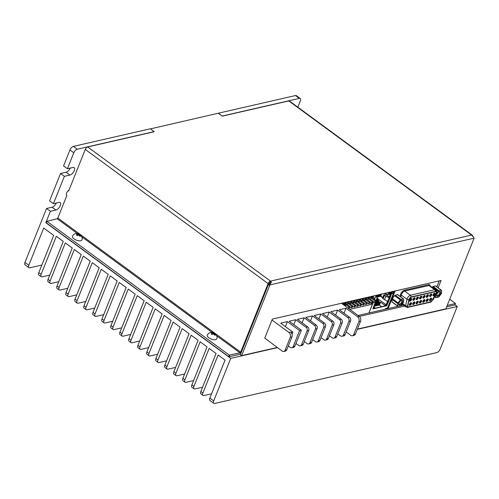 <?xml version="1.0" encoding="UTF-8"?>
<svg xmlns="http://www.w3.org/2000/svg" width="499" height="499" viewBox="0 0 499 499"><rect width="100%" height="100%" fill="white"/><g stroke="black" fill="none" stroke-linecap="round" stroke-linejoin="round"><path stroke-width="0.75" d="M150.536 128.867L218.468 113.179L222.261 116.155L288.778 100.923A2.526 1.191 -53.7 0 1 289.42 101.01L472.266 235.154A2.526 1.191 126.3 0 0 471.617 235.066A2.526 1.959 77.1 0 1 472.565 236.376L472.99 236.283L474.05 238.173L269.978 284.898L271.026 282.528L271.468 282.422A2.526 1.959 -102.9 0 0 270.527 281.112A2.526 1.191 126.3 0 0 268.113 283.594L85.267 149.457L68.694 190.886L68.114 190.849M85.267 149.457A2.526 1.191 126.3 0 1 87.681 146.968L154.191 131.742L150.392 128.767L73.397 146.4L77.245 149.226A3.612 1.709 126.3 0 0 73.796 152.775L67.415 168.737L72.991 167.464A4.516 2.133 -53.7 0 1 74.145 167.62A4.516 2.133 -53.7 0 1 73.802 171.581A4.516 2.133 -53.7 0 1 69.954 175.062L64.371 176.34L53.43 203.704L59.007 202.426A4.516 2.133 -53.7 0 1 60.161 202.588A4.516 2.133 -53.7 0 1 59.818 206.549A4.516 2.133 -53.7 0 1 55.969 210.029L50.387 211.308L46.538 208.482L52.114 207.204A4.516 2.133 126.3 0 0 56.306 203.043M73.796 152.775L69.947 149.95A3.612 1.709 -53.7 0 1 73.397 146.4M69.947 149.95L63.56 165.911L67.415 168.737M64.371 176.34L60.522 173.515L66.099 172.236A4.516 2.133 126.3 0 0 70.29 168.082M60.522 173.515L49.576 200.879L53.43 203.704M46.538 208.482L24.95 262.449L28.805 265.275L43.7 228.031L53.717 235.378L38.816 272.622A3.612 1.709 126.3 0 0 38.91 275.024L41.224 276.72A3.612 1.709 -53.7 0 1 41.13 274.319L56.331 236.314L63.261 241.397L48.06 279.403A3.612 1.709 126.3 0 0 48.16 281.804L50.212 283.313A3.612 1.709 -53.7 0 1 50.118 280.912L65.319 242.907L72.249 247.991L57.048 285.996A3.612 1.709 126.3 0 0 57.148 288.403L59.2 289.907A3.612 1.709 -53.7 0 1 59.107 287.505L74.307 249.5L81.237 254.584L66.036 292.595A3.612 1.709 126.3 0 0 66.136 294.996L68.188 296.5A3.612 1.709 -53.7 0 1 68.095 294.098L83.296 256.093L90.225 261.183L75.025 299.188A3.612 1.709 126.3 0 0 75.118 301.589L77.177 303.093A3.612 1.709 -53.7 0 1 77.083 300.691L92.284 262.686L99.214 267.776L84.013 305.781A3.612 1.709 126.3 0 0 84.106 308.182L86.165 309.692A3.612 1.709 -53.7 0 1 86.071 307.284L101.272 269.279L108.202 274.369L93.001 312.374A3.612 1.709 126.3 0 0 93.095 314.775L95.153 316.285A3.612 1.709 -53.7 0 1 95.06 313.883L110.26 275.878L117.19 280.962L101.989 318.967A3.612 1.709 126.3 0 0 102.083 321.368L104.141 322.878A3.612 1.709 -53.7 0 1 104.048 320.477L119.249 282.471L126.178 287.555L110.978 325.56A3.612 1.709 126.3 0 0 111.071 327.962L113.13 329.471A3.612 1.709 -53.7 0 1 113.036 327.07L128.237 289.064L135.167 294.148L119.966 332.153A3.612 1.709 126.3 0 0 120.059 334.561L122.118 336.064A3.612 1.709 -53.7 0 1 122.024 333.663L137.225 295.658L144.155 300.741L128.954 338.752A3.612 1.709 126.3 0 0 129.048 341.154L131.106 342.657A3.612 1.709 -53.7 0 1 131.012 340.256L146.213 302.251L153.143 307.34L137.942 345.345A3.612 1.709 126.3 0 0 138.036 347.747L140.094 349.256A3.612 1.709 -53.7 0 1 140.001 346.849L155.201 308.844L162.131 313.933L146.931 351.938A3.612 1.709 126.3 0 0 147.024 354.34L149.082 355.849A3.612 1.709 -53.7 0 1 148.989 353.448L164.19 315.437L171.12 320.526L155.919 358.531A3.612 1.709 126.3 0 0 156.012 360.933L158.071 362.442A3.612 1.709 -53.7 0 1 157.977 360.041L173.178 322.036L180.108 327.119L164.907 365.125A3.612 1.709 126.3 0 0 165.001 367.526L167.059 369.035A3.612 1.709 -53.7 0 1 166.959 366.634L182.166 328.629L189.096 333.712L173.895 371.718A3.612 1.709 126.3 0 0 173.989 374.125L176.047 375.628A3.612 1.709 -53.7 0 1 175.947 373.227L191.154 335.222L198.084 340.306L182.883 378.317A3.612 1.709 126.3 0 0 182.977 380.718L185.035 382.222A3.612 1.709 -53.7 0 1 184.936 379.82L200.143 341.815L207.073 346.905L191.872 384.91A3.612 1.709 126.3 0 0 191.965 387.311L194.024 388.815A3.612 1.709 -53.7 0 1 193.924 386.413L209.131 348.408L216.061 353.498L200.86 391.503A3.612 1.709 126.3 0 0 200.954 393.904L203.012 395.414A3.612 1.709 -53.7 0 1 202.912 393.006L218.119 355.001L225.049 360.091L209.848 398.096A3.612 1.709 126.3 0 0 209.942 400.497L213.797 403.323A3.612 1.709 126.3 0 0 214.713 403.454L436.793 352.6A3.612 1.709 126.3 0 0 440.237 349.051L457.265 306.486L454.945 304.783M41.847 265.05L29.815 267.801A3.612 1.709 -53.7 0 1 28.898 267.676L25.044 264.85A3.612 1.709 -53.7 0 1 24.95 262.449M299.319 98.372L295.47 95.546A3.612 1.709 -53.7 0 1 296.387 95.677L300.242 98.503A3.612 1.709 126.3 0 0 299.319 98.372L222.317 116.005M295.47 95.546L218.468 113.179M229.727 355.226L229.116 356.748L228.636 356.61L229.247 355.088L239.994 352.874A0.724 0.343 -53.7 0 0 240.686 352.163L268.113 283.594M240.686 352.163L57.84 218.026L66.916 195.34A3.162 1.491 -53.7 0 1 66.623 195.209A3.162 1.491 -53.7 0 1 66.66 192.826A3.162 1.491 -53.7 0 1 68.956 190.238M66.411 194.966L66.916 195.34M269.217 283.363L269.229 283.338A0.724 0.343 -53.7 0 1 269.915 282.627L270.527 281.112L471.617 235.066L288.778 100.923M297.828 107.179L300.336 100.904A3.612 1.709 126.3 0 0 300.242 98.503M57.84 218.026A0.724 0.343 -53.7 0 1 57.154 218.73L77.22 233.457M229.247 355.088L46.918 221.325L57.154 218.73M46.825 221.232L46.307 222.847L228.636 356.61M46.214 222.623L45.827 222.71L50.387 211.308M154.247 131.593L77.245 149.226M447.223 305.425L455.456 303.504L449.718 299.188M229.116 356.748L239.389 354.396A2.526 1.191 126.3 0 0 240.861 353.392M454.832 304.926L446.611 306.941M457.265 306.486L357.303 329.371M277.506 347.641L230.725 358.357L45.827 222.71M241.635 355.612L269.697 285.453A1.809 0.855 126.3 0 1 269.978 284.898L268.699 283.956A1.809 0.855 126.3 0 0 268.412 284.511L240.35 354.67L241.635 355.612L277.251 347.454M357.409 329.097L445.85 308.85L473.9 238.722A1.84 0.867 126.3 0 0 474.05 238.173M28.898 267.676A3.612 1.709 -53.7 0 1 28.805 265.275M230.725 358.357L213.703 400.922A3.612 1.709 126.3 0 0 213.797 403.323M218.412 113.329L222.261 116.155M472.509 236.233A2.526 1.191 126.3 0 0 472.266 235.154M268.699 283.956L271.026 282.528M403.367 305.12L400.772 305.712M400.965 299.406L403.279 298.876L397.497 294.635L395.183 295.165L400.965 299.406A0.904 0.424 126.3 0 0 400.329 299.899L398.083 302.887A0.904 0.424 126.3 0 0 397.778 303.648L397.84 306.112A0.904 0.424 126.3 0 0 397.94 306.349L358.089 315.487M439.263 280.875L436.868 286.856M438.153 287.798L441.091 280.457L272.36 319.092L264.757 338.091L282.247 351.121A2.707 2.096 -102.9 0 0 283.763 351.483A2.707 2.096 -102.9 0 0 285.085 350.254L286.757 349.868L291.927 336.95A3.612 2.794 -102.9 0 0 291.179 332.59L290.574 332.022A3.612 2.794 77.1 0 1 291.179 332.59M359.361 316.428L404.652 306.062M432.739 299.631L433.488 299.456L434.585 296.712M435.44 285.946L433.126 286.476L438.908 290.717A0.904 0.424 126.3 0 0 438.272 291.21L436.026 294.204A0.904 0.424 126.3 0 0 435.721 294.959L435.783 297.423A0.904 0.424 126.3 0 0 435.883 297.666A0.904 0.424 126.3 0 0 436.114 297.697L438.428 297.167A0.904 0.424 126.3 0 0 439.064 296.674L441.309 293.68A0.904 0.424 126.3 0 0 441.615 292.919L441.553 290.455A0.904 0.424 126.3 0 0 441.453 290.218A0.904 0.424 126.3 0 0 441.222 290.187L435.44 285.946A0.904 0.424 -53.7 0 1 435.671 285.983L441.453 290.218M433.488 299.456L433.032 299.119M343.986 313.197L345.975 308.214L357.534 316.69A3.612 2.794 77.1 0 1 358.887 321.618L353.716 334.536L355.388 334.155A2.707 2.096 77.1 0 1 354.072 335.384L352.394 335.765A2.707 2.096 77.1 0 1 350.878 335.403L346.175 331.954M355.388 334.155L360.559 321.231L358.887 321.618M357.534 316.69L359.205 316.31A3.612 2.794 77.1 0 1 360.559 321.231M359.205 316.31L341.441 303.273M291.884 347.772L293.555 347.385A2.707 2.096 -102.9 0 0 294.878 346.156L301.371 330.17L299.587 330.575L293.2 346.543A2.707 2.096 77.1 0 1 291.884 347.772A2.707 2.096 77.1 0 1 290.362 347.41L288.341 345.919M293.799 324.612L295.757 319.716L306.03 327.25A2.707 2.096 77.1 0 1 307.047 330.943L301.571 344.622A2.707 2.096 77.1 0 1 300.248 345.851A2.707 2.096 77.1 0 1 298.733 345.489L296.038 343.512M302.132 322.778L304.128 317.794L314.401 325.329A2.707 2.096 77.1 0 1 315.412 329.028L309.941 342.707A2.707 2.096 77.1 0 1 308.619 343.936A2.707 2.096 77.1 0 1 307.103 343.574L304.328 341.541M310.503 320.863L312.499 315.879L322.772 323.414A2.707 2.096 77.1 0 1 323.782 327.107L318.312 340.792A2.707 2.096 77.1 0 1 316.99 342.021A2.707 2.096 77.1 0 1 315.474 341.659L312.698 339.619M318.873 318.948L320.869 313.965L331.143 321.499A2.707 2.096 77.1 0 1 332.153 325.192L326.683 338.877A2.707 2.096 77.1 0 1 325.36 340.106A2.707 2.096 77.1 0 1 323.845 339.744L321.069 337.704M327.244 317.027L329.234 312.05L339.507 319.585A2.707 2.096 77.1 0 1 340.524 323.277L335.054 336.956A2.707 2.096 77.1 0 1 333.731 338.185A2.707 2.096 77.1 0 1 332.215 337.823L329.434 335.79M335.615 315.112L337.605 310.129L347.878 317.663A2.707 2.096 77.1 0 1 348.895 321.362L343.418 335.041A2.707 2.096 77.1 0 1 342.102 336.27A2.707 2.096 77.1 0 1 340.58 335.908L337.804 333.875M271.992 320.002L288.902 332.409L290.574 332.022M291.927 336.95L290.256 337.33A3.612 2.794 -102.9 0 0 288.902 332.409M290.256 337.33L285.085 350.254M373.402 301.745L368.904 312.985L388.079 308.594L387.48 308.426L387.617 308.07M343.574 304.839L344.684 304.583L342.551 303.018M344.591 305.581L344.684 304.583M345.152 305.993L345.67 305.875L344.996 303.411L345.333 303.336L344.69 302.868L345.807 302.612L346.144 303.841L345.501 303.373L345.807 302.612L348.707 301.945L349.044 303.18L348.402 302.706L348.707 301.945L351.608 301.284L351.945 302.513L351.302 302.038L351.608 301.284L354.508 300.616L354.845 301.845L354.203 301.377L354.508 300.616L357.409 299.955L357.746 301.184L357.103 300.71L357.409 299.955L360.309 299.288L360.652 300.517L360.01 300.049L360.309 299.288L363.216 298.627L363.553 299.855L362.91 299.381L363.216 298.627L366.116 297.959L366.759 298.433L368.543 298.022L367.9 297.554L369.017 297.298L369.659 297.766L369.354 298.527L368.711 298.053L369.017 297.298M345.514 306.261L345.67 305.875M349.743 309.361L371.343 304.415L370.869 302.681M371.898 303.03L371.343 304.415M432.165 287.405L432.496 286.969A0.904 0.424 -53.7 0 1 433.126 286.476M397.497 294.635A0.904 0.424 -53.7 0 1 397.728 294.666L403.51 298.907A0.904 0.424 126.3 0 0 403.279 298.876M392.395 302.144A0.904 0.424 -53.7 0 1 392.164 302.113A0.904 0.424 -53.7 0 1 392.064 301.876L391.996 299.412A0.904 0.424 -53.7 0 1 392.301 298.651L394.553 295.658A0.904 0.424 -53.7 0 1 395.183 295.165M400.092 296.406L400.404 294.953A3.967 1.871 -53.7 0 1 404.452 290.206L404.689 291.067A3.337 1.572 126.3 0 0 401.283 295.059L400.878 296.98M436.126 293.568L436.076 293.662A2.526 1.191 126.3 0 0 435.633 291.329L434.629 289.713A3.331 1.572 -53.7 0 1 435.477 289.832L429.764 285.64A3.337 1.572 126.3 0 0 428.915 285.522L428.678 284.661L404.452 290.206M428.678 284.661A3.967 1.871 -53.7 0 1 430.132 285.89L430.132 285.89M411.407 296.88A2.526 1.191 126.3 0 0 408.831 299.899L406.997 299.25A3.331 1.572 -53.7 0 1 410.403 295.265L434.629 289.713L428.915 285.522L404.689 291.067L410.403 295.265L411.313 296.917A2.433 1.148 126.3 0 0 411.145 296.967M402.038 304.141L405.874 306.954A2.707 1.279 -53.7 0 1 405.618 305.731L407.452 306.386A1.902 0.898 126.3 0 0 408.113 307.309L430.412 302.207A1.902 0.898 126.3 0 0 432.022 300.76L432.078 300.66M421.462 301.49A1.578 0.749 -53.7 0 1 420.214 302.949A1.578 0.749 -53.7 0 1 419.372 302.556A1.578 0.749 -53.7 0 1 419.509 301.939A1.578 0.749 -53.7 0 1 420.95 300.404A1.578 0.749 -53.7 0 1 421.462 301.49M424.811 300.722A1.578 0.749 -53.7 0 1 423.564 302.182A1.578 0.749 -53.7 0 1 422.722 301.789A1.578 0.749 -53.7 0 1 422.853 301.171A1.578 0.749 -53.7 0 1 424.3 299.637A1.578 0.749 -53.7 0 1 424.811 300.722M428.304 295.782A1.578 0.749 -53.7 0 1 427.057 297.236A1.578 0.749 -53.7 0 1 426.221 296.843A1.578 0.749 -53.7 0 1 426.352 296.225A1.578 0.749 -53.7 0 1 427.799 294.691A1.578 0.749 -53.7 0 1 428.304 295.782M424.961 296.549A1.578 0.749 -53.7 0 1 423.713 298.003A1.578 0.749 -53.7 0 1 422.871 297.61A1.578 0.749 -53.7 0 1 423.009 296.992A1.578 0.749 -53.7 0 1 424.449 295.458A1.578 0.749 -53.7 0 1 424.961 296.549M421.611 297.31A1.578 0.749 -53.7 0 1 420.364 298.77A1.578 0.749 -53.7 0 1 419.522 298.377A1.578 0.749 -53.7 0 1 419.659 297.76A1.578 0.749 -53.7 0 1 421.1 296.225A1.578 0.749 -53.7 0 1 421.611 297.31M418.262 298.078A1.578 0.749 -53.7 0 1 417.014 299.537A1.578 0.749 -53.7 0 1 416.172 299.144A1.578 0.749 -53.7 0 1 416.309 298.527A1.578 0.749 -53.7 0 1 417.75 296.992A1.578 0.749 -53.7 0 1 418.262 298.078M429.701 295.458A1.578 0.749 -53.7 0 1 431.142 293.923A1.578 0.749 -53.7 0 1 431.654 295.015A1.578 0.749 -53.7 0 1 430.406 296.468A1.578 0.749 -53.7 0 1 429.564 296.075A1.578 0.749 -53.7 0 1 429.701 295.458M428.154 299.955A1.578 0.749 -53.7 0 1 426.907 301.415A1.578 0.749 -53.7 0 1 426.065 301.022A1.578 0.749 -53.7 0 1 426.202 300.404A1.578 0.749 -53.7 0 1 427.649 298.87A1.578 0.749 -53.7 0 1 428.154 299.955M409.617 300.061A1.578 0.749 -53.7 0 1 411.057 298.527A1.578 0.749 -53.7 0 1 411.569 299.612A1.578 0.749 -53.7 0 1 410.321 301.072A1.578 0.749 -53.7 0 1 409.479 300.679A1.578 0.749 -53.7 0 1 409.617 300.061M411.419 303.791A1.578 0.749 -53.7 0 1 410.172 305.245A1.578 0.749 -53.7 0 1 409.33 304.852A1.578 0.749 -53.7 0 1 409.461 304.24A1.578 0.749 -53.7 0 1 410.908 302.7A1.578 0.749 -53.7 0 1 411.419 303.791M414.763 303.024A1.578 0.749 -53.7 0 1 413.515 304.477A1.578 0.749 -53.7 0 1 412.673 304.084A1.578 0.749 -53.7 0 1 412.81 303.473A1.578 0.749 -53.7 0 1 414.257 301.932A1.578 0.749 -53.7 0 1 414.763 303.024M412.96 299.294A1.578 0.749 -53.7 0 1 414.407 297.76A1.578 0.749 -53.7 0 1 414.912 298.845A1.578 0.749 -53.7 0 1 413.665 300.304A1.578 0.749 -53.7 0 1 412.829 299.911A1.578 0.749 -53.7 0 1 412.96 299.294M433.051 294.697A1.578 0.749 -53.7 0 1 434.492 293.156A1.578 0.749 -53.7 0 1 435.003 294.248A1.578 0.749 -53.7 0 1 433.756 295.701A1.578 0.749 -53.7 0 1 432.914 295.308A1.578 0.749 -53.7 0 1 433.051 294.697M431.504 299.188A1.578 0.749 -53.7 0 1 430.257 300.648A1.578 0.749 -53.7 0 1 429.414 300.255A1.578 0.749 -53.7 0 1 429.552 299.637A1.578 0.749 -53.7 0 1 430.993 298.103A1.578 0.749 -53.7 0 1 431.504 299.188M418.112 302.257A1.578 0.749 -53.7 0 1 416.865 303.71A1.578 0.749 -53.7 0 1 416.023 303.323A1.578 0.749 -53.7 0 1 416.16 302.706A1.578 0.749 -53.7 0 1 417.601 301.165A1.578 0.749 -53.7 0 1 418.112 302.257M419.403 302.269A1.129 0.53 126.3 0 0 419.497 302.388A1.129 0.53 126.3 0 0 420.863 301.321A1.129 0.53 -53.7 0 0 420.832 300.566A1.129 0.53 -53.7 0 0 420.688 300.517M422.753 301.502A1.129 0.53 126.3 0 0 422.84 301.621A1.129 0.53 126.3 0 0 424.206 300.554A1.129 0.53 -53.7 0 0 424.181 299.799A1.129 0.53 -53.7 0 0 424.038 299.749M426.252 296.562A1.129 0.53 126.3 0 0 426.339 296.68A1.129 0.53 126.3 0 0 427.705 295.608A1.129 0.53 -53.7 0 0 427.674 294.859A1.129 0.53 -53.7 0 0 427.537 294.809M422.903 297.329A1.129 0.53 126.3 0 0 422.996 297.448A1.129 0.53 126.3 0 0 424.356 296.375A1.129 0.53 -53.7 0 0 424.331 295.626A1.129 0.53 -53.7 0 0 424.187 295.57M419.553 298.09A1.129 0.53 126.3 0 0 419.647 298.209A1.129 0.53 126.3 0 0 421.013 297.142A1.129 0.53 -53.7 0 0 420.981 296.394A1.129 0.53 -53.7 0 0 420.838 296.337M416.203 298.857A1.129 0.53 126.3 0 0 416.297 298.976A1.129 0.53 126.3 0 0 417.663 297.909A1.129 0.53 -53.7 0 0 417.632 297.154A1.129 0.53 -53.7 0 0 417.495 297.105M430.887 294.042A1.129 0.53 -53.7 0 1 431.024 294.092A1.129 0.53 -53.7 0 1 431.055 294.84A1.129 0.53 126.3 0 1 429.689 295.913A1.129 0.53 126.3 0 1 429.595 295.795M426.102 300.735A1.129 0.53 126.3 0 0 426.19 300.853A1.129 0.53 126.3 0 0 427.556 299.787A1.129 0.53 -53.7 0 0 427.524 299.038A1.129 0.53 -53.7 0 0 427.387 298.982M410.796 298.639A1.129 0.53 -53.7 0 1 410.939 298.689A1.129 0.53 -53.7 0 1 410.964 299.444A1.129 0.53 126.3 0 1 409.604 300.51A1.129 0.53 126.3 0 1 409.511 300.392M409.361 304.571A1.129 0.53 126.3 0 0 409.448 304.689A1.129 0.53 126.3 0 0 410.814 303.617A1.129 0.53 -53.7 0 0 410.789 302.868A1.129 0.53 -53.7 0 0 410.646 302.818M412.71 303.804A1.129 0.53 126.3 0 0 412.798 303.922A1.129 0.53 126.3 0 0 414.164 302.849A1.129 0.53 -53.7 0 0 414.133 302.101A1.129 0.53 -53.7 0 0 413.995 302.051M414.145 297.872A1.129 0.53 -53.7 0 1 414.282 297.922A1.129 0.53 -53.7 0 1 414.313 298.676A1.129 0.53 126.3 0 1 412.947 299.743A1.129 0.53 126.3 0 1 412.86 299.625M434.23 293.275A1.129 0.53 -53.7 0 1 434.373 293.325A1.129 0.53 -53.7 0 1 434.404 294.073A1.129 0.53 126.3 0 1 433.038 295.146A1.129 0.53 126.3 0 1 432.945 295.028M429.446 299.974A1.129 0.53 126.3 0 0 429.539 300.092A1.129 0.53 126.3 0 0 430.905 299.02A1.129 0.53 -53.7 0 0 430.874 298.271A1.129 0.53 -53.7 0 0 430.737 298.215M416.054 303.036A1.129 0.53 126.3 0 0 416.147 303.155A1.129 0.53 126.3 0 0 417.513 302.088A1.129 0.53 126.3 0 0 417.482 301.334A1.129 0.53 126.3 0 0 417.345 301.284M438.908 290.717L441.222 290.187M436.881 294.348A2.888 1.366 -53.7 0 1 439.519 291.541A2.888 1.366 -53.7 0 1 440.455 293.531A2.888 1.366 -53.7 0 1 438.172 296.194A2.888 1.366 -53.7 0 1 436.631 295.477A2.888 1.366 -53.7 0 1 436.881 294.348M436.669 295.096A2.258 1.067 126.3 0 0 436.881 295.433A2.258 1.067 126.3 0 0 439.613 293.293A2.258 1.067 126.3 0 0 439.557 291.79A2.258 1.067 126.3 0 0 439.17 291.684M392.164 302.113L397.94 306.349A0.904 0.424 126.3 0 0 398.171 306.386L400.485 305.856A0.904 0.424 126.3 0 0 401.121 305.363L403.367 302.369A0.904 0.424 126.3 0 0 403.672 301.608L403.61 299.144A0.904 0.424 126.3 0 0 403.51 298.907M398.938 303.036A2.888 1.366 -53.7 0 1 401.576 300.23A2.888 1.366 -53.7 0 1 402.512 302.219A2.888 1.366 -53.7 0 1 400.229 304.883A2.888 1.366 -53.7 0 1 398.695 304.165A2.888 1.366 -53.7 0 1 398.938 303.036M401.227 300.373A2.258 1.067 126.3 0 1 401.614 300.479A2.258 1.067 126.3 0 1 401.67 301.982A2.258 1.067 -53.7 0 1 398.938 304.122A2.258 1.067 -53.7 0 1 398.726 303.785M343.998 303.997L342.913 302.937M372.298 297.891L372.616 297.092L373.701 296.843L374.381 299.3M373.701 296.843L372.709 296.113M371.412 297.435L371.917 296.631L372.616 297.092L372.971 298.39M372.56 297.105L372.254 297.859L376.109 300.685L374.992 300.941L371.137 298.115L371.443 297.36L370.801 296.886L371.917 296.631M371.137 298.115L370.607 299.444M369.659 297.766L371.443 297.36M343.905 303.66L344.996 303.411M345.121 303.866L345.333 303.336M348.433 308.407L349.387 308.189L349.992 306.667L346.144 303.841L347.928 303.429L347.591 302.201M348.402 302.706L347.766 302.849M347.398 304.764L347.928 303.429L351.783 306.261L351.171 307.777L352.288 307.521L352.893 306.006L349.044 303.18L350.828 302.768L350.491 301.539M351.302 302.038L350.672 302.188M350.298 304.097L350.828 302.768L354.683 305.594L354.072 307.116L355.188 306.86L355.799 305.338L351.945 302.513L353.729 302.101L353.392 300.872M354.203 301.377L353.573 301.521M353.198 303.436L353.729 302.101L357.583 304.933L356.972 306.448L358.089 306.193L358.7 304.677L354.845 301.845L356.629 301.44L356.292 300.211M357.103 300.71L356.473 300.86M356.099 302.768L356.629 301.44L360.484 304.265L359.879 305.787L360.989 305.531L361.6 304.01L357.746 301.184L359.536 300.772L359.193 299.543M360.01 300.049L359.374 300.192M358.999 302.101L359.536 300.772L363.384 303.604L362.779 305.12L363.896 304.864L364.501 303.348L360.652 300.517L362.436 300.111L362.099 298.882M362.91 299.381L362.274 299.531M361.906 301.44L362.436 300.111L366.285 302.937L365.68 304.459L366.796 304.203L367.401 302.681L363.553 299.855L365.337 299.444L365 298.215M366.759 298.433L366.453 299.188L365.811 298.72L366.116 297.959M365.811 298.72L365.174 298.864M367.707 300.111L368.543 298.022M368.58 303.791L369.697 303.535L370.302 302.02L369.191 302.269L368.58 303.791L367.276 302.993M366.453 299.188L370.302 302.02M369.191 302.269L365.337 299.444L364.806 300.772M364.376 303.66L365.68 304.459M367.401 302.681L366.285 302.937M361.476 304.321L362.779 305.12M364.501 303.348L363.384 303.604M358.575 304.989L359.879 305.787M361.6 304.01L360.484 304.265M355.675 305.65L356.972 306.448M358.7 304.677L357.583 304.933M352.768 306.317L354.072 307.116M355.799 305.338L354.683 305.594M349.868 306.979L351.171 307.777M352.893 306.006L351.783 306.261M349.992 306.667L348.876 306.922L345.221 304.24M348.876 306.922L348.321 308.32M368.237 298.782L372.092 301.608L373.208 301.352L369.354 298.527M370.227 302.207L371.481 303.13L372.092 301.608M371.481 303.13L372.597 302.874L373.208 301.352M376.109 300.685L375.498 302.207L374.381 302.463L373.127 301.546M374.992 300.941L374.381 302.463M372.254 297.859L371.612 297.392M337.605 310.129L330.912 311.663L341.185 319.198A2.707 2.096 -102.9 0 1 342.195 322.89L340.524 323.277M329.234 312.05L322.541 313.578L332.814 321.113A2.707 2.096 -102.9 0 1 333.825 324.812L332.153 325.192M320.869 313.965L314.17 315.499L324.444 323.034A2.707 2.096 -102.9 0 1 325.46 326.726L323.782 327.107M312.499 315.879L305.8 317.414L316.073 324.949A2.707 2.096 -102.9 0 1 317.09 328.641L315.412 329.028M304.128 317.794L297.435 319.329L307.702 326.864A2.707 2.096 -102.9 0 1 308.719 330.556L307.047 330.943M295.757 319.716L289.177 321.219L301.371 330.17M285.397 326.614L287.387 321.63L299.587 330.575M287.387 321.63L280.694 323.165L292.894 332.109L291.216 332.496M345.975 308.214L339.283 309.748L349.556 317.283A2.707 2.096 -102.9 0 1 350.566 320.976L348.895 321.362M342.102 336.27L343.774 335.889A2.707 2.096 -102.9 0 0 345.096 334.661L350.566 320.976M353.716 334.536A2.707 2.096 77.1 0 1 352.394 335.765M333.731 338.185L335.403 337.804A2.707 2.096 -102.9 0 0 336.725 336.576L342.195 322.89M325.36 340.106L327.032 339.719A2.707 2.096 -102.9 0 0 328.354 338.49L333.825 324.812M316.99 342.021L318.661 341.634A2.707 2.096 -102.9 0 0 319.984 340.405L325.46 326.726M308.619 343.936L310.297 343.555A2.707 2.096 -102.9 0 0 311.613 342.326L317.09 328.641M300.248 345.851L301.926 345.47A2.707 2.096 -102.9 0 0 303.249 344.241L308.719 330.556M292.034 334.249L292.894 332.109M283.763 351.483L285.44 351.096A2.707 2.096 -102.9 0 0 286.757 349.868M203.012 395.414A3.612 1.709 -53.7 0 0 203.929 395.539L211.57 393.792M194.024 388.815A3.612 1.709 -53.7 0 0 194.941 388.946L202.582 387.193M185.035 382.222A3.612 1.709 -53.7 0 0 185.952 382.353L193.593 380.6M176.047 375.628A3.612 1.709 -53.7 0 0 176.964 375.759L184.605 374.007M167.059 369.035A3.612 1.709 -53.7 0 0 167.976 369.16L175.617 367.414M149.082 355.849A3.612 1.709 -53.7 0 0 149.999 355.974L157.64 354.228M140.094 349.256A3.612 1.709 -53.7 0 0 141.011 349.381L148.652 347.628M131.106 342.657A3.612 1.709 -53.7 0 0 132.023 342.788L139.664 341.035M122.118 336.064A3.612 1.709 -53.7 0 0 123.035 336.195L130.676 334.442M113.13 329.471A3.612 1.709 -53.7 0 0 114.046 329.596L121.687 327.849M95.153 316.285A3.612 1.709 -53.7 0 0 96.076 316.41L103.711 314.663M104.141 322.878A3.612 1.709 -53.7 0 0 105.058 323.003L112.699 321.256M158.071 362.442A3.612 1.709 -53.7 0 0 158.988 362.567L166.629 360.821M208.813 337.754A5.059 2.139 -158.2 0 1 207.241 335.16C209.069 332.103 211.638 331.542 214.95 333.482C217.034 335.696 217.595 337.505 216.635 338.915A5.059 2.139 -158.2 0 1 213.541 339.688A5.059 2.139 -158.2 0 1 208.813 337.754M211.782 334.33L212.1 333.114A9.026 0.624 -73.4 0 0 212.019 333.282L211.252 333.925A2.676 1.129 21.8 0 0 211.576 334.193A2.676 1.129 21.8 0 0 211.956 334.442L213.085 334.068A9.026 6.712 -23.6 0 1 213.447 334.105A9.026 7.703 24.5 0 1 213.809 334.274L214.788 335.253A2.676 1.129 21.8 0 0 215.4 335.11L214.738 334.062A9.026 4.316 105.3 0 0 214.626 333.831L215.2 333.7A2.676 1.129 21.8 0 0 214.876 333.432A2.676 1.129 21.8 0 0 214.495 333.182L213.622 332.92A9.026 7.566 -38.8 0 0 213.273 332.845L212.83 334.049M213.273 332.845A9.026 8.552 26.2 0 0 212.898 332.714L211.663 332.371A2.676 1.129 21.8 0 0 211.052 332.515L211.969 332.927A9.026 3.468 92.7 0 1 212.1 333.114M214.495 333.182L213.878 334.311M213.609 334.174L213.99 333.026M212.48 332.59L211.813 334.205M211.932 333.494L211.719 334.293M214.545 334.904L214.844 334.33M86.165 309.692A3.612 1.709 -53.7 0 0 87.088 309.817L94.723 308.07M77.177 303.093A3.612 1.709 -53.7 0 0 78.1 303.224L85.734 301.471M68.188 296.5A3.612 1.709 -53.7 0 0 69.112 296.631L76.746 294.878M59.2 289.907A3.612 1.709 -53.7 0 0 60.123 290.038L67.764 288.285M50.212 283.313A3.612 1.709 -53.7 0 0 51.135 283.438L58.776 281.692M41.224 276.72A3.612 1.709 -53.7 0 0 42.147 276.845L49.788 275.099M73.989 238.84A5.059 2.139 -158.2 0 1 72.417 236.245C74.245 233.189 76.815 232.634 80.127 234.574C82.21 236.788 82.772 238.597 81.811 240.007A5.059 2.139 -158.2 0 1 78.723 240.774A5.059 2.139 -158.2 0 1 73.989 238.84M76.958 235.422L77.276 234.199A9.026 0.624 -73.4 0 0 77.202 234.374L76.428 235.017A2.676 1.129 21.8 0 0 76.752 235.279A2.676 1.129 21.8 0 0 77.133 235.534L78.268 235.154A9.026 6.712 -23.6 0 1 78.63 235.191A9.026 7.703 24.5 0 1 78.985 235.366L79.965 236.345A2.676 1.129 21.8 0 0 80.576 236.202L79.915 235.154A9.026 4.316 105.3 0 0 79.803 234.923L80.383 234.792A2.676 1.129 21.8 0 0 80.058 234.524A2.676 1.129 21.8 0 0 79.672 234.274L78.798 234.006A9.026 7.566 -38.8 0 0 78.449 233.931L78.006 235.141M78.449 233.931A9.026 8.552 26.2 0 0 78.075 233.8L76.846 233.463A2.676 1.129 21.8 0 0 76.228 233.601L77.152 234.012A9.026 3.468 92.7 0 1 77.276 234.199M79.672 234.274L79.06 235.397M78.786 235.266L79.166 234.112M77.657 233.682L76.989 235.291M77.108 234.586L76.896 235.385M79.728 235.996L80.027 235.416M79.803 234.923L79.422 235.622M79.921 234.667L79.403 235.603M373.907 306.311L379.421 305.051L380.575 302.157L375.061 303.417M378.442 304.696L379.134 302.955L379.614 302.849A1.79 1.385 -102.9 0 1 378.922 304.583L378.442 304.696A1.79 1.385 77.1 0 0 379.134 302.955M377.306 304.958L377.999 303.217L378.485 303.105A1.79 1.385 -102.9 0 1 377.787 304.845L377.306 304.958A1.79 1.385 77.1 0 0 377.999 303.217M376.171 305.213L376.87 303.479L377.35 303.367A1.79 1.385 -102.9 0 1 376.651 305.107L376.171 305.213A1.79 1.385 77.1 0 0 376.87 303.479M375.036 305.475L375.735 303.735L376.215 303.629A1.79 1.385 -102.9 0 1 375.522 305.363L375.036 305.475A1.79 1.385 77.1 0 0 375.735 303.735M374.075 305.313L374.306 304.733M374.855 303.941L375.08 303.885A1.79 1.385 -102.9 0 1 374.387 305.625L374.163 305.675M381.629 306.673L379.421 305.051M384.33 306.055L384.685 305.17L380.575 302.157M384.685 305.17L386.245 304.814L377.369 298.433M373.327 307.771L374.768 307.44L373.751 306.698M377.188 298.109L379.29 301.932L377.837 301.327L376.714 299.294M376.651 299.456L378.155 302.194L376.701 301.589L376.084 300.467M376.084 300.747L377.019 302.45L375.666 301.92M375.572 302.144L375.884 302.712L375.323 302.762M374.412 308.326L374.768 307.44M386.451 305.363L385.983 305.469L386.245 304.814M385.945 305.22L386.5 305.556L372.971 308.656M368.973 312.811L373.564 301.864M374.506 299.512L376.184 295.314M369.135 312.929L385.222 309.249L385.484 308.594L387.604 307.871M393.755 291.291L392.888 293.462L391.54 293.768L389.987 297.984A0.805 0.337 -158.2 0 1 389.145 297.816L385.914 296.194A3.568 1.509 -158.2 0 1 384.529 295.277L383.918 294.728L384.785 295.258A3.212 1.36 21.8 0 0 386.033 296.088L389.264 297.71L389.731 297.803L389.956 297.248L384.23 293.474M383.918 294.728L382.527 298.202L383.138 298.751A3.568 1.509 21.8 0 0 384.523 299.668L387.754 301.29A0.805 0.337 21.8 0 0 388.596 301.458L386.756 305.744L372.865 308.918L374.425 304.708A0.805 0.337 21.8 0 0 374.599 304.583A1.79 1.385 77.1 0 1 374.25 305.444L374.057 305.294M375.947 300.573L377.649 296.949L376.308 297.261L377.175 295.09M376.414 296.992L377.649 296.949M386.569 305.394L388.141 302.263M388.272 301.458L387.891 302.082L388.428 302.201M388.39 301.477L388.178 302.014M390.099 297.211L390.124 297.953M382.808 297.498L380.812 296.032M386.139 304.733L387.492 301.359L386.631 300.729M382.677 297.828L380.587 296.294M388.097 301.533L387.492 301.359M388.621 292.47L387.754 294.641L387.274 294.79L390.405 294.073L389.189 297.111M387.274 294.79L385.184 293.256M387.754 294.641L391.185 293.855L389.8 297.285M390.405 294.073L391.54 293.768M393.399 291.372L392.888 293.462M392.638 293.275L391.291 293.587M377.637 296.992L380.725 296.25L377.306 297.036M380.725 296.25L381.592 294.079M377.543 295.327A1.266 0.599 126.3 0 0 377.899 296.213A1.266 0.979 -102.9 0 0 378.454 295.658L378.348 295.389A1.266 0.536 21.8 0 1 377.543 295.327L377.606 295.177A1.266 0.599 126.3 0 1 377.699 294.971M378.454 295.658L380.6 294.872A1.266 0.536 21.8 0 0 380.88 294.684L380.937 294.535A1.266 0.536 -158.2 0 0 380.955 294.41A1.266 0.599 126.3 0 0 381.018 294.21M377.899 296.213L379.683 295.801A1.266 0.599 126.3 0 0 379.751 295.782L380.88 294.684A1.266 0.536 21.8 0 0 380.893 294.603M389.039 292.695A1.266 0.599 126.3 0 0 389.395 293.58A1.266 0.979 -102.9 0 0 389.95 293.025L389.844 292.757A1.266 0.536 21.8 0 1 389.039 292.695L389.101 292.545A1.266 0.599 126.3 0 1 389.195 292.339M389.95 293.025L392.095 292.246A1.266 0.536 21.8 0 0 392.37 292.052L392.432 291.903A1.266 0.536 -158.2 0 0 392.445 291.778A1.266 0.599 126.3 0 0 392.513 291.578M389.395 293.58L391.179 293.175A1.266 0.599 126.3 0 0 391.247 293.15L392.37 292.052A1.266 0.536 21.8 0 0 392.389 291.971M376.963 298.683L378.803 302.045M376.421 300.024L377.674 302.3M375.884 301.371L376.539 302.562M68.681 190.917L68.319 191.005M209.848 398.096L213.703 400.922M200.86 391.503L202.912 393.006M191.872 384.91L193.924 386.413M182.883 378.317L184.936 379.82M173.895 371.718L175.947 373.227M164.907 365.125L166.959 366.634M155.919 358.531L157.977 360.041M146.931 351.938L148.989 353.448M137.942 345.345L140.001 346.849M128.954 338.752L131.012 340.256M119.966 332.153L122.024 333.663M110.978 325.56L113.036 327.07M101.989 318.967L104.048 320.477M93.001 312.374L95.06 313.883M84.013 305.781L86.071 307.284M75.025 299.188L77.083 300.691M66.036 292.595L68.095 294.098M57.048 285.996L59.107 287.505M48.06 279.403L50.118 280.912M38.816 272.622L41.13 274.319M52.114 207.204L55.969 210.029M66.099 172.236L69.954 175.062M87.681 146.968L270.527 281.112M454.77 305.076L455.381 303.554M46.918 221.325L46.307 222.847M81.867 236.863L212.044 332.365M216.691 335.777L239.994 352.874M269.741 283.108L270.882 282.59M269.697 285.453L268.412 284.511M395.127 290.979A1.354 0.642 126.3 0 0 395.071 291.11L388.079 308.594M395.071 291.11L394.728 291.073M436.825 286.825L439.151 281.018M402.543 303.473L405.618 305.731L406.997 299.25L401.283 295.059L400.404 294.953M435.477 289.832A3.331 1.572 -53.7 0 1 435.477 289.838C436.357 291.148 437.417 290.281 436.157 293.649L432.103 300.747L430.126 302.45M407.421 306.579A1.809 0.855 126.3 0 0 407.621 307.122A1.809 0.855 126.3 0 0 408.082 307.184L430.381 302.076A1.809 0.855 126.3 0 0 431.909 300.704L435.964 293.612A2.433 1.148 126.3 0 0 436.163 291.453A2.433 1.148 126.3 0 0 435.633 291.354M407.976 307.11L430.3 302.014M408.849 299.83L407.465 306.317M407.621 307.122L408.862 299.874L411.363 296.93L435.59 291.379L411.407 296.893M436.163 291.453L411.413 296.88M431.891 300.685L435.939 293.593M431.841 300.729L435.889 293.637A2.158 1.023 126.3 0 0 435.515 291.641L411.288 297.192A2.158 1.023 126.3 0 0 409.086 299.774L407.708 306.255A1.534 0.724 126.3 0 0 408.238 307.004L430.537 301.895A1.534 0.724 126.3 0 0 431.841 300.729L435.889 293.637M435.908 293.605L435.92 293.63C436.475 292.252 436.519 291.535 436.045 291.478A2.339 1.104 -53.7 0 1 436.307 292.221M407.477 306.904L408.051 307.06A1.715 0.811 -53.7 0 1 407.614 307.004A1.715 0.811 -53.7 0 1 407.452 306.754M431.866 300.722L430.45 301.982L408.238 307.004L430.537 301.895M435.633 291.372A2.339 1.104 -53.7 0 1 436.045 291.478L435.876 291.354M434.529 296.5L435.783 297.423M438.272 291.21L432.496 286.969M392.064 301.876L397.84 306.112M397.778 303.648L391.996 299.412M392.301 298.651L398.083 302.887M400.329 299.899L394.553 295.658M347.878 317.663L349.556 317.283M339.507 319.585L341.185 319.198M331.143 321.499L332.814 321.113M322.772 323.414L324.444 323.034M314.401 325.329L316.073 324.949M306.03 327.25L307.702 326.864M343.418 335.041L345.096 334.661M335.054 336.956L336.725 336.576M326.683 338.877L328.354 338.49M318.312 340.792L319.984 340.405M309.941 342.707L311.613 342.326M301.571 344.622L303.249 344.241M293.2 346.543L294.878 346.156M212.019 333.282A1.497 0.63 -158.2 0 1 211.969 332.927M212.898 332.714A1.497 0.63 -158.2 0 1 213.622 332.92M213.809 334.274A1.497 0.63 -158.2 0 1 213.085 334.068M214.689 333.7A1.497 0.63 -158.2 0 1 214.738 334.062M77.202 234.374A1.497 0.63 -158.2 0 1 77.152 234.012M78.075 233.8A1.497 0.63 -158.2 0 1 78.798 234.006M78.985 235.366A1.497 0.63 -158.2 0 1 78.268 235.154M79.865 234.792A1.497 0.63 -158.2 0 1 79.915 235.154M387.505 308.132L394.285 291.173M389.987 297.984L388.596 301.458M374.425 304.708L375.41 302.226M380.6 294.872L380.556 294.454L378.772 294.865L378.348 295.389M379.683 295.801A1.266 0.979 -102.9 0 0 380.238 295.246M381.061 293.93L380.937 294.535A1.266 0.536 -158.2 0 1 380.662 294.722M378.41 295.24A1.266 0.536 -158.2 0 1 377.606 295.177M392.095 292.246L392.052 291.828L390.262 292.233L389.844 292.757M391.179 293.175A1.266 0.979 -102.9 0 0 391.734 292.614M392.557 291.297L392.432 291.903A1.266 0.536 -158.2 0 1 392.158 292.09M389.9 292.607A1.266 0.536 -158.2 0 1 389.101 292.545M383.138 298.751L384.529 295.277M385.914 296.194L384.523 299.668M387.754 301.29L389.145 297.816M46.806 221.138L46.195 222.66M405.874 306.954L407.826 307.559M435.883 297.666L434.461 296.618M344.821 304.602L342.638 302.999M455.456 303.504L454.851 305.02M375.984 301.109L374.599 304.583M387.642 308.033L394.397 291.148"/></g></svg>
